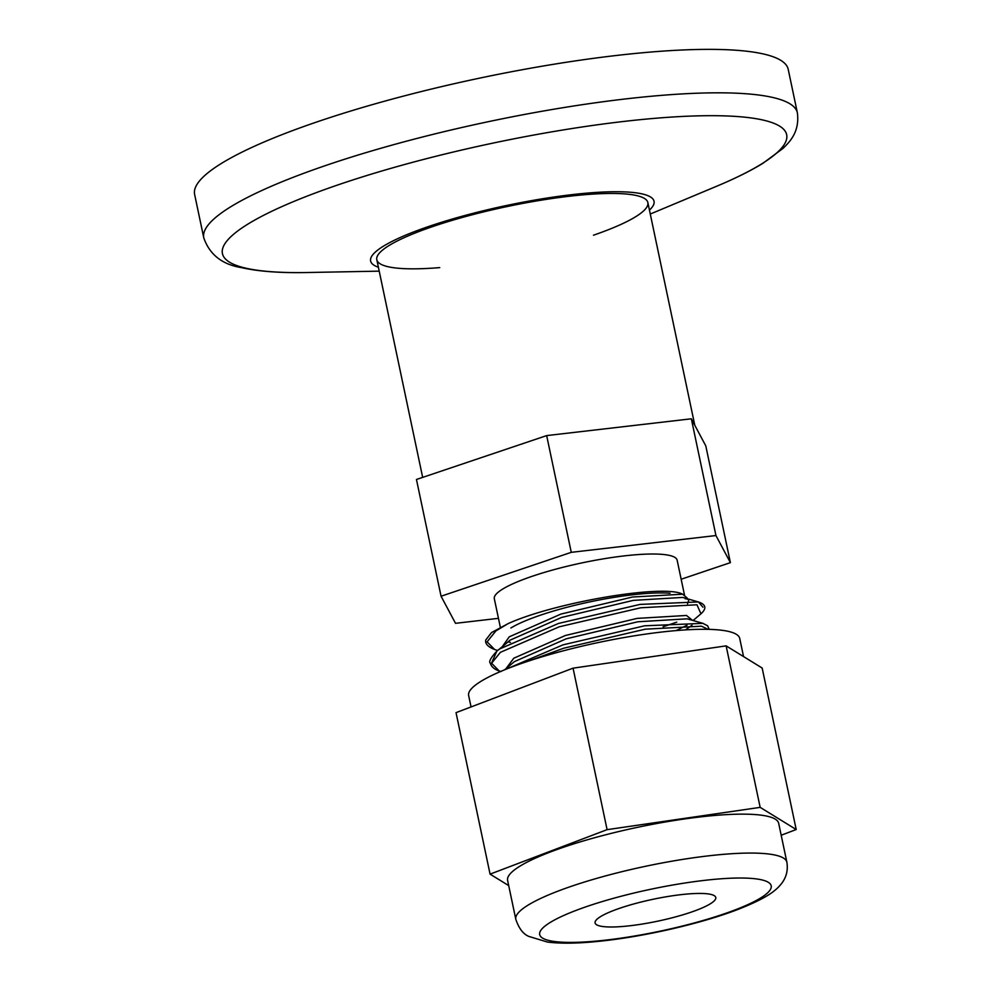 <?xml version="1.0" encoding="UTF-8"?>
<svg xmlns="http://www.w3.org/2000/svg" width="992" height="992" viewBox="0 0 992 992"><rect width="100%" height="100%" fill="white"/><g stroke="black" fill="none" stroke-linecap="round" stroke-linejoin="round"><path stroke-width="1.49" d="M681.157 579.241L730.397 562.638L705.796 445.892L691.337 418.798L546.666 435.6L416.454 479.483L441.056 596.229L455.526 623.323L498.455 618.338M546.666 435.6L571.268 552.333L441.056 596.229M730.397 562.638L715.939 535.544L571.268 552.333M691.337 418.798L715.939 535.544M500.34 627.254L494.314 598.697A93.422 16.951 -11.9 0 1 502.684 589.074A93.422 16.951 -11.9 0 1 603.657 558.806A93.422 16.951 -11.9 0 1 677.139 560.17L684.505 595.126M510.88 627.986A93.422 16.951 -11.9 0 1 586.842 602.528A93.422 16.951 -11.9 0 1 670.046 593.253M684.864 597.953A93.422 16.951 -11.9 0 1 685.274 598.833M510.446 642.419A93.422 16.951 -11.9 0 1 507.954 641.762M497.662 650.467L496.57 650.144C488.659 647.578 485.038 644.217 485.683 640.088L491.536 632.561L508.189 623.584C554.255 602.652 663.499 583.78 682.719 594.208L687.258 598.114M797.37 112.815L788.218 69.366A303.304 55.044 168.1 0 0 480.066 78.046A303.304 55.044 168.1 0 0 194.63 194.457L203.782 237.894C209.634 254.609 222.208 264.529 241.49 267.629C258.428 271.473 280.401 273.098 307.421 272.515A288.325 52.328 168.1 0 1 281.406 206.82A288.325 52.328 168.1 0 1 651.161 118.643A288.325 52.328 168.1 0 1 760.852 164.399A288.325 52.328 168.1 0 1 716.509 186.31C734.936 178.61 750.361 170.971 762.798 163.382L783.085 148.341C788.938 142.488 799.924 132.482 797.37 112.815A303.304 55.044 168.1 0 0 489.23 121.495A303.304 55.044 168.1 0 0 203.782 237.894M593.476 235.203A138.508 25.135 168.1 0 0 635.463 216.851A138.508 25.135 168.1 0 0 647.863 202.579A138.508 25.135 168.1 0 0 507.148 206.547A138.508 25.135 168.1 0 0 376.799 259.706A138.508 25.135 168.1 0 0 439.729 267.604M649.45 210.093A144.832 26.288 168.1 0 0 506.912 205.418A144.832 26.288 168.1 0 0 378.386 267.22M696.632 910.185A61.678 11.197 168.1 0 0 715.778 897.487A61.678 11.197 168.1 0 0 653.133 899.26A61.678 11.197 168.1 0 0 595.088 922.932A61.678 11.197 168.1 0 0 632.425 925.462A61.678 11.197 168.1 0 0 696.632 910.185M515.803 919.311L507.606 880.4A138.508 25.135 -11.9 0 1 550.61 851.892A138.508 25.135 -11.9 0 1 694.822 817.582A138.508 25.135 -11.9 0 1 778.67 823.273L786.867 862.184A138.508 25.135 -11.9 0 0 703.018 856.505A138.508 25.135 -11.9 0 0 558.806 890.816A138.508 25.135 -11.9 0 0 515.803 919.311C518.878 928.376 523.193 934.067 528.748 936.386L547.41 942.053C561.286 943.801 579.154 943.479 601.016 941.086C644.912 936.473 701.257 923.54 737.54 909.602C762.823 899.694 773.351 892.775 779.489 885.98C785.887 879.098 788.342 871.174 786.867 862.184M781.188 835.239L796.204 829.535L760.157 807.364L607.092 829.659L490.073 874.138L508.698 885.596M796.204 829.535L762.166 668.038L726.132 645.866L573.066 668.162L607.092 829.659M573.066 668.162L456.035 712.64L490.073 874.138M726.132 645.866L760.157 807.364M471.051 706.936L468.646 695.553A138.508 25.135 -11.9 0 1 511.661 667.046A138.508 25.135 -11.9 0 1 655.861 632.735A138.508 25.135 -11.9 0 1 739.722 638.426L743.541 656.58M528.339 661.143L563.729 648.21L645.284 629.176L701.468 626.188L708.09 629.35M500.737 671.435L499.112 670.902L491.598 663.239L500.402 652.314L559.215 626.808L640.77 607.774L696.967 604.785L700.96 613.812C706.874 608.468 706.019 604.512 698.405 601.946L702.956 607.216M496.57 650.144L494.611 649.5L487.084 641.836L495.901 630.912L508.189 623.584M505.424 669.488L563.022 644.85L644.577 625.803L702.906 623.348L687.171 618.822L637.819 621.773L566.147 638.836L514.488 661.59L504.556 669.848M491.623 662.929L496.806 651.186L499.695 648.942L558.508 623.435L640.063 604.401L698.405 601.946L682.657 597.42L633.305 600.371L561.633 617.433L509.975 640.187L505.362 644.192M676.767 622.145L663.065 626.795M506.056 668.583L513.782 658.217L565.44 635.475L637.1 618.4L686.464 615.462L692.379 620.248M687.072 625.171L676.11 630.59M501.592 647.627L509.268 636.814L560.926 614.073L632.598 596.998L682.719 594.208M692.007 625.22L685.435 629.908M505.312 644.23L496.806 651.186C490.705 657.832 488.56 661.838 490.346 663.189C491.4 667.095 494.983 669.885 501.084 671.547M688.671 600.532L687.506 603.818M734.452 910.16A118.296 21.464 168.1 0 0 689.279 882.359A118.296 21.464 168.1 0 0 542.574 938.11A118.296 21.464 168.1 0 0 734.452 910.16M376.799 259.706L422.666 477.388M647.863 202.579L694.797 425.295M709.156 629.374L707.668 625.828L702.906 623.348M693.11 620.459L700.96 613.812M687.406 599.342L684.753 597.928M650.281 214.036L716.509 186.31M379.217 271.151L307.421 272.515"/></g></svg>
